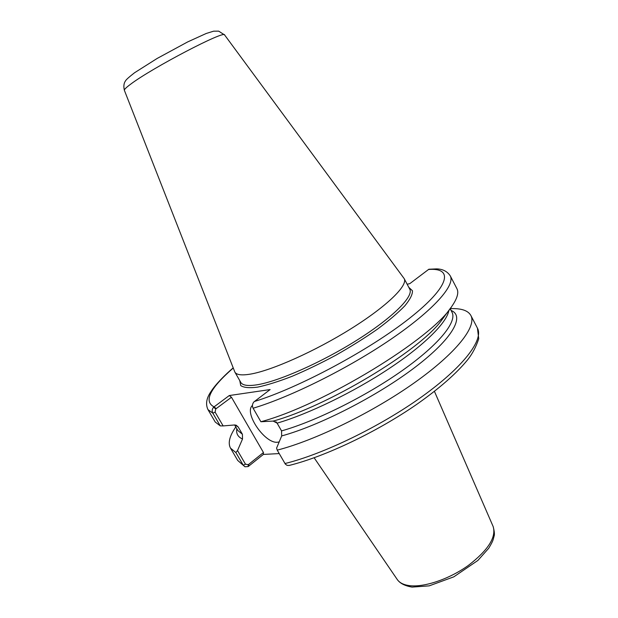 <?xml version="1.0" encoding="UTF-8"?>
<svg xmlns="http://www.w3.org/2000/svg" width="618" height="618" viewBox="0 0 618 618"><rect width="100%" height="100%" fill="white"/><g stroke="black" fill="none" stroke-linecap="round" stroke-linejoin="round"><path stroke-width="0.93" d="M407.169 284.265L409.873 283.592L428.861 269.239L436.547 268.892C442.658 269.008 447.231 271.325 450.259 275.86C455.466 285.13 433.79 309.973 391.078 339.135C348.482 368.251 290.692 397.011 253.117 408.228C252.005 406.034 252.275 403.925 253.913 401.909L270.136 389.556L229.278 395.543L213.573 407.231C212.005 409.131 211.765 411.109 212.847 413.172L220.271 425.879L215.234 422.032L207.965 409.61L212.847 413.172L215.103 412.144L215.752 408.946L213.573 407.231M450.259 275.86L456.895 288.629C458.958 292.515 457.328 298.339 451.99 306.095C432.592 338.193 322.944 405.308 260.896 421.746L253.117 408.228M450.862 307.648L440.974 321.128C418.27 351.627 326.852 406.52 273.179 421.082L260.896 421.746M452.878 308.591L450.159 308.621L452.878 308.591C462.264 308.591 468.251 310.877 470.846 315.458C476.941 326.451 456.424 352.963 414.539 382.666C372.762 412.337 315.265 440.379 277.235 450.136L276.586 448.127L281.684 435.929C319.707 425.563 377.544 395.914 415.149 367.208C452.932 338.455 465.037 315.983 451.055 310.437M470.846 315.458L477.436 328.135L478.734 338.757C476.092 346.814 472.415 353.797 467.71 359.707C456.571 373.365 439.637 388.212 416.918 404.242C377.134 431.835 325.107 456.594 289.154 465.447L287.069 465.354L285.361 464.133L277.235 450.136M237.521 450.537L235.867 452.561L243.237 465.169L244.967 466.768L248.197 466.551L248.274 464.69L245.493 464.195L237.521 450.537L242.519 439.004L242.41 434.253L238.154 426.93L236.146 425.184L234.369 424.991L223.144 425.918L215.103 412.144M220.271 425.879L223.144 425.918M235.867 452.561L230.506 448.135C228.011 443.5 229.27 437.212 234.276 429.271L235.11 427.965M242.519 439.004C237.899 436.972 235.999 433.542 236.81 428.714M248.197 466.551L263.368 454.431L279.22 453.581M215.752 408.946L231.472 397.266L263.461 452.53L263.368 454.431M263.461 452.53L248.274 464.69M229.278 395.543L231.472 397.266M275.813 421.715L276.91 422.836M279.181 441.909L277.567 442.218C265.006 444.018 243.592 412.731 252.445 405.447M273.179 421.082L277.103 423.145L281.545 430.9L281.684 435.929M224.628 34.979L404.18 278.618C408.189 285.369 387.046 306.18 351.101 328.676C315.234 351.163 271.673 370.576 250.367 374.122C241.646 375.574 236.478 374.894 234.863 372.09L124.372 90.321C123.438 86.319 123.824 83.16 125.524 80.85C126.103 79.683 129.116 76.987 134.562 72.746L157.142 58.455L187.663 41.924L206.242 33.472L213.604 31.178L218.695 31.139L224.628 34.979C225.4 29.656 151.819 68.05 130.568 84.249C126.165 87.509 124.102 89.533 124.372 90.321M428.475 269.479C453.728 267.47 450.306 286.088 409.834 318.031C369.68 349.888 298.571 387.988 254.377 401.499M408.776 287.293L412.469 290.777C412.608 294.469 410.058 299.498 404.813 305.856C398.015 312.87 388.853 320.665 377.343 329.232C364.713 338.015 350.924 346.652 335.968 355.149C320.804 363.276 306.149 370.344 291.99 376.347C278.602 381.53 267.13 385.122 257.567 387.138C249.394 388.189 243.778 387.671 240.734 385.586L239.753 380.595M216.215 408.598L214.013 406.853C203.507 401.329 209.911 388.398 233.225 368.034M477.436 328.135C483.809 339.668 463.662 366.713 422.04 396.586C380.526 426.428 323.121 454.238 284.944 463.539M245.493 464.195L243.237 465.169L237.721 460.464L230.506 448.135M248.722 464.334L248.668 466.227M450.128 308.668L452.036 312.322C457.227 321.692 439.004 344.574 402.426 370.452C365.933 396.292 315.682 421.283 281.545 430.9M242.41 434.253L237.876 430.545L234.631 424.968M448.869 310.414C447.053 322.357 424.589 345.037 388.954 368.683C353.349 392.306 308.359 414.075 277.103 423.145M238.154 426.93L234.964 424.952M434.431 391.356L493.164 526.567C496.385 537.274 488.112 550.229 468.336 565.439C449.456 578.989 424.581 587.44 409.819 585.679C403.763 584.937 399.576 582.882 397.258 579.514L314.137 457.768M404.18 278.618L409.742 289.124C413.944 296.238 393.063 317.397 357.258 339.954C321.545 362.503 277.976 381.677 256.516 384.875C247.733 386.18 242.488 385.354 240.788 382.395L234.863 372.09M233.171 367.888C225.663 374.284 215.659 384.187 211.171 391.302C206.458 398 205.385 404.102 207.965 409.61M235.775 426.938L234.276 429.271M244.967 466.768L237.721 460.464M493.164 526.567C494.439 531.465 494.724 534.748 494.014 536.401C492.917 540.117 493.597 540.109 488.714 548.266L477.923 560.418L453.805 576.841L429.193 585.856L412.067 587.1C404.875 585.879 399.939 583.353 397.258 579.514"/></g></svg>
